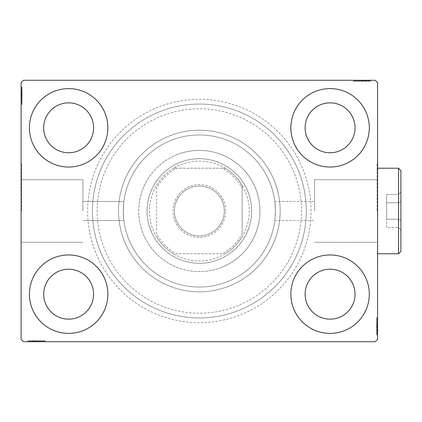 <?xml version="1.0" encoding="UTF-8"?>
<svg xmlns="http://www.w3.org/2000/svg" width="422" height="422" viewBox="0 0 422 422"><rect width="100%" height="100%" fill="white"/><g stroke="black" fill="none" stroke-linecap="round" stroke-linejoin="round"><path stroke-width="0.32" stroke-dasharray="2.11 1.58" d="M311.061 211A111.703 111.703 0 0 0 199.353 99.297A111.703 111.703 0 0 0 87.649 211A111.703 111.703 0 0 0 199.353 322.703A111.703 111.703 0 0 0 311.061 211M92.402 211A106.951 106.951 0 0 1 199.353 104.049A106.951 106.951 0 0 1 306.309 211A106.951 106.951 0 0 1 199.353 317.951A106.951 106.951 0 0 1 92.402 211A106.951 106.951 0 0 1 199.353 104.049A106.951 106.951 0 0 1 306.309 211A106.951 106.951 0 0 1 199.353 317.951A106.951 106.951 0 0 1 92.402 211M314.58 211L314.58 179.725L314.58 211M275.408 211C274.759 198.736 274.759 198.736 275.408 211C274.759 198.736 274.759 198.736 275.408 211C274.759 198.736 274.759 198.736 275.408 211C274.759 198.736 274.759 198.736 275.408 211A76.055 76.055 0 0 1 199.353 287.055A76.055 76.055 0 0 1 123.298 211C123.947 198.736 123.947 198.736 123.298 211C123.947 198.736 123.947 198.736 123.298 211C123.947 198.736 123.947 198.736 123.298 211C123.947 198.736 123.947 198.736 123.298 211A76.055 76.055 0 0 1 199.353 134.945A76.055 76.055 0 0 1 275.408 211C274.759 223.264 274.759 223.264 275.408 211C274.759 223.264 274.759 223.264 275.408 211C274.759 223.264 274.759 223.264 275.408 211C274.759 223.264 274.759 223.264 275.408 211A76.055 76.055 0 0 1 199.353 287.055A76.055 76.055 0 0 1 123.298 211A76.055 76.055 0 0 1 199.353 134.945A76.055 76.055 0 0 1 275.408 211A76.055 76.055 0 0 1 199.353 287.055A76.055 76.055 0 0 1 123.298 211C123.947 223.264 123.947 223.264 123.298 211C123.947 223.264 123.947 223.264 123.298 211C123.947 223.264 123.947 223.264 123.298 211C123.947 223.264 123.947 223.264 123.298 211A76.055 76.055 0 0 1 199.353 134.945A76.055 76.055 0 0 1 275.408 211A76.055 76.055 0 0 1 199.353 287.055A76.055 76.055 0 0 1 123.298 211A76.055 76.055 0 0 1 199.353 134.945A76.055 76.055 0 0 1 275.408 211M377.131 211L377.131 163.467L377.131 211M377.606 211L377.606 163.467L377.606 211M82.897 211L82.897 179.725L82.897 211M21.575 211L21.575 163.467L21.575 211M21.1 211L21.1 163.467L21.1 211M29.419 294.187A39.214 39.214 0 0 1 68.633 254.967A39.214 39.214 0 0 1 107.853 294.187A39.214 39.214 0 0 1 68.633 333.401A39.214 39.214 0 0 1 29.419 294.187A39.214 39.214 0 0 1 68.633 254.967A39.214 39.214 0 0 1 107.853 294.187A39.214 39.214 0 0 1 68.633 333.401A39.214 39.214 0 0 1 29.419 294.187A39.214 39.214 0 0 1 68.633 254.967A39.214 39.214 0 0 1 107.853 294.187A39.214 39.214 0 0 1 68.633 333.401A39.214 39.214 0 0 1 29.419 294.187M290.858 127.813A39.214 39.214 0 0 1 330.073 88.599A39.214 39.214 0 0 1 369.292 127.813A39.214 39.214 0 0 1 330.073 167.033A39.214 39.214 0 0 1 290.858 127.813A39.214 39.214 0 0 1 330.073 88.599A39.214 39.214 0 0 1 369.292 127.813A39.214 39.214 0 0 1 330.073 167.033A39.214 39.214 0 0 1 290.858 127.813A39.214 39.214 0 0 1 330.073 88.599A39.214 39.214 0 0 1 369.292 127.813A39.214 39.214 0 0 1 330.073 167.033A39.214 39.214 0 0 1 290.858 127.813M290.858 294.187A39.214 39.214 0 0 1 330.073 254.967A39.214 39.214 0 0 1 369.292 294.187A39.214 39.214 0 0 1 330.073 333.401A39.214 39.214 0 0 1 290.858 294.187A39.214 39.214 0 0 1 330.073 254.967A39.214 39.214 0 0 1 369.292 294.187A39.214 39.214 0 0 1 330.073 333.401A39.214 39.214 0 0 1 290.858 294.187A39.214 39.214 0 0 1 330.073 254.967A39.214 39.214 0 0 1 369.292 294.187A39.214 39.214 0 0 1 330.073 333.401A39.214 39.214 0 0 1 290.858 294.187M29.419 127.813A39.214 39.214 0 0 1 68.633 88.599A39.214 39.214 0 0 1 107.853 127.813A39.214 39.214 0 0 1 68.633 167.033A39.214 39.214 0 0 1 29.419 127.813A39.214 39.214 0 0 1 68.633 88.599A39.214 39.214 0 0 1 107.853 127.813A39.214 39.214 0 0 1 68.633 167.033A39.214 39.214 0 0 1 29.419 127.813A39.214 39.214 0 0 1 68.633 88.599A39.214 39.214 0 0 1 107.853 127.813A39.214 39.214 0 0 1 68.633 167.033A39.214 39.214 0 0 1 29.419 127.813M118.545 211A80.808 80.808 0 0 1 199.353 130.192A80.808 80.808 0 0 1 280.161 211A80.808 80.808 0 0 1 199.353 291.808A80.808 80.808 0 0 1 118.545 211A80.808 80.808 0 0 1 199.353 130.192A80.808 80.808 0 0 1 280.161 211A80.808 80.808 0 0 1 199.353 291.808A80.808 80.808 0 0 1 118.545 211M43.677 127.813A24.956 24.956 0 0 1 68.633 102.857A24.956 24.956 0 0 1 93.589 127.813A24.956 24.956 0 0 1 68.633 152.769A24.956 24.956 0 0 1 43.677 127.813M305.117 294.187A24.956 24.956 0 0 1 330.073 269.231A24.956 24.956 0 0 1 355.029 294.187A24.956 24.956 0 0 1 330.073 319.143A24.956 24.956 0 0 1 305.117 294.187M305.117 127.813A24.956 24.956 0 0 1 330.073 102.857A24.956 24.956 0 0 1 355.029 127.813A24.956 24.956 0 0 1 330.073 152.769A24.956 24.956 0 0 1 305.117 127.813M43.677 294.187A24.956 24.956 0 0 1 68.633 269.231A24.956 24.956 0 0 1 93.589 294.187A24.956 24.956 0 0 1 68.633 319.143A24.956 24.956 0 0 1 43.677 294.187M360.119 80.28L370.69 80.28L360.119 80.28L360.119 81.23L358.109 81.23L358.109 80.28L370.69 80.28L358.109 80.28L358.109 81.23L359.834 81.23L359.829 80.28L353.414 80.28L370.906 80.28L353.842 80.28L370.906 80.28L359.829 80.28L359.834 81.23L357.297 81.23L357.297 80.28M368.986 81.23L353.842 81.23L370.479 81.23L370.479 80.28L353.842 80.28L370.479 80.28L353.842 80.28L370.479 80.28L370.479 81.23L370.479 80.28L370.479 81.23L365.146 81.23L365.146 80.28L365.146 81.23L370.479 81.23L370.479 80.28L370.479 81.23L353.842 81.23L353.842 80.28L353.842 81.23L370.906 81.23L370.906 80.28L353.414 80.28L370.906 80.28L353.414 80.28L370.906 80.28L370.906 81.23L368.986 81.23L368.986 80.28M375.232 80.28L23.479 80.28L21.1 82.659L21.1 339.341L23.479 341.72L375.232 341.72L377.606 339.341L377.606 82.659L375.232 80.28M366.38 81.23L355.546 81.23L370.69 81.23L367.921 81.23L369.303 81.23L369.303 80.28L367.921 80.28L370.69 80.28L367.921 80.28L370.69 80.28L367.921 80.28L370.69 80.28L369.303 80.28L369.303 81.23L367.921 81.23L367.921 80.28L367.921 81.23L369.197 81.23L369.197 80.28L355.118 80.28L369.197 80.28L355.118 80.28L369.197 80.28L359.602 80.28L369.197 80.28L369.197 81.23L366.38 81.23L366.38 80.28M41.409 340.77L27.805 340.77L44.869 340.77L28.232 340.77L40.385 340.77L38.597 340.77L38.587 341.72L40.602 341.72L28.016 341.72L40.602 341.72L28.232 341.72L40.385 341.72L38.597 341.72L38.597 340.77L40.602 340.77L40.602 341.72L28.016 341.72L40.602 341.72L40.602 340.77L38.871 340.77L38.877 341.72L45.296 341.72L27.805 341.72L44.869 341.72L27.805 341.72L38.877 341.72L38.871 340.77L41.409 340.77L41.409 341.72M28.232 341.72L44.869 341.72L28.232 341.72L44.869 341.72L28.232 341.72L28.232 340.77L28.232 341.72M31.439 340.77L43.587 340.77L27.805 340.77L36.477 340.77L36.482 341.72L45.296 341.72L27.805 341.72L45.296 341.72L27.805 341.72L43.587 341.72L29.508 341.72L43.587 341.72L36.482 341.72L36.477 340.77L45.296 340.77L45.296 341.72L45.296 340.77L36.556 340.77L36.556 341.72L36.561 340.77L27.805 340.77L27.805 341.72L27.805 340.77L31.439 340.77L31.439 341.72M32.33 340.77L43.16 340.77L28.016 340.77L30.79 340.77L29.403 340.77L29.403 341.72L30.79 341.72L28.016 341.72L30.79 341.72L28.016 341.72L30.79 341.72L28.016 341.72L29.403 341.72L29.403 340.77L30.79 340.77L30.79 341.72L30.79 340.77L29.508 340.77L29.508 341.72L39.109 341.72L29.508 341.72L29.508 340.77L32.33 340.77L32.33 341.72M376.656 333.095L376.656 317.951L376.656 334.588L376.656 322.429L376.656 324.223L377.606 324.233L377.606 322.218L377.606 334.804L377.606 322.218L377.606 334.588L377.606 322.429L377.606 324.223L376.656 324.223L376.656 322.218L377.606 322.213L377.606 334.804L377.606 317.951L377.606 334.588L377.606 317.951L377.606 334.588L377.606 317.951L377.606 334.588L377.606 317.951L377.606 334.588L377.606 322.213L376.656 322.218L376.656 334.588L377.606 334.588L377.606 317.951L377.606 335.015L377.606 317.951L377.606 334.588L377.606 317.951L377.606 334.588L376.656 334.588L376.656 329.255L377.606 329.255L376.656 329.255L376.656 334.588L377.606 334.588L376.656 334.588L376.656 317.951L377.606 317.951L376.656 317.951L376.656 335.015L377.606 335.015L377.606 317.523L377.606 335.015L377.606 317.523L377.606 335.015L377.606 317.523L377.606 335.015L376.656 335.015L376.656 333.095L377.606 333.095M376.656 330.489L376.656 319.66L376.656 334.804L376.656 332.03L376.656 333.417L377.606 333.417L377.606 332.03L377.606 334.804L377.606 332.03L377.606 334.804L377.606 332.03L377.606 334.804L377.606 333.417L376.656 333.417L376.656 332.03L377.606 332.03L376.656 332.03L376.656 333.311L377.606 333.311L377.606 319.232L377.606 333.311L377.606 319.232L377.606 333.311L377.606 323.711L377.606 333.311L376.656 333.311L376.656 330.489L377.606 330.489M22.049 88.905L22.049 104.049L22.049 87.412L22.049 99.571L22.049 97.777L21.1 97.767L21.1 99.782L21.1 87.196L21.1 99.782L21.1 87.412L21.1 99.571L21.1 97.777L22.049 97.777L22.049 99.782L21.1 99.787L21.1 87.196L21.1 104.049L21.1 87.412L21.1 104.049L21.1 87.412L21.1 104.049L21.1 87.412L21.1 104.049L21.1 87.412L21.1 99.787L22.049 99.782L22.049 87.412L21.1 87.412L21.1 104.049L21.1 86.985L21.1 104.049L21.1 87.412L21.1 104.049L21.1 87.412L22.049 87.412L22.049 92.745L21.1 92.745L22.049 92.745L22.049 87.412L21.1 87.412L22.049 87.412L22.049 104.049L21.1 104.049L22.049 104.049L22.049 86.985L21.1 86.985L21.1 104.477L21.1 86.985L21.1 104.477L21.1 86.985L21.1 104.477L21.1 86.985L22.049 86.985L22.049 88.905L21.1 88.905M22.049 91.511L22.049 102.34L22.049 87.196L22.049 89.97L22.049 88.583L21.1 88.583L21.1 89.97L21.1 87.196L21.1 89.97L21.1 87.196L21.1 89.97L21.1 87.196L21.1 88.583L22.049 88.583L22.049 89.97L21.1 89.97L22.049 89.97L22.049 88.689L21.1 88.689L21.1 102.768L21.1 88.689L21.1 102.768L21.1 88.689L21.1 98.289L21.1 88.689L22.049 88.689L22.049 91.511L21.1 91.511M22.049 90.181L21.1 90.181M22.049 88.931L21.1 88.931M22.049 91.637L22.049 104.049L22.049 87.412L22.049 104.049L21.1 104.049L22.049 104.049L21.1 104.049L22.049 104.049L22.049 91.637L21.1 91.637M22.049 94.449L22.049 100.035L22.049 94.449L21.1 94.449L21.1 100.035L21.1 94.449L21.1 100.035L21.1 94.449L22.049 94.449L22.049 100.035L21.1 100.035L22.049 100.035L22.049 94.449L21.1 94.449L22.049 94.449M22.049 100.589L22.049 87.412L22.049 104.049L22.049 87.412L22.049 104.049L22.049 87.412L22.049 104.049L22.049 87.412L22.049 104.049L22.049 87.412L21.1 87.412L22.049 87.412L21.1 87.412L22.049 87.412L22.049 99.787L22.049 98.052L21.1 98.057L22.049 98.052L22.049 100.589L21.1 100.589M22.049 104.049L21.1 104.049L22.049 104.049M22.049 90.619L22.049 104.477L22.049 86.985L22.049 95.657L22.049 86.985L22.049 90.619L21.1 90.619M22.049 91.463L21.1 91.463M22.049 93.141L21.1 93.141M22.049 104.477L22.049 86.985L22.049 104.477L21.1 104.477M22.049 101.66L21.1 101.66M22.049 100.636L21.1 100.636M22.049 102.768L21.1 102.768L22.049 102.768L22.049 95.662L21.1 95.657L22.049 95.662L22.049 88.689L21.1 88.689L22.049 88.689L22.049 95.741L21.1 95.736L22.049 95.741L21.1 95.736L22.049 95.741L22.049 102.768L21.1 102.768M22.049 100.663L21.1 100.663M22.049 98.511L21.1 98.511M22.049 96.854L21.1 96.854M22.049 91.484L21.1 91.484L22.049 91.495M22.049 87.412L21.1 87.412L22.049 87.412M22.049 91.426L21.1 91.426M22.049 86.985L21.1 86.985L22.049 86.985M22.049 99.924L21.1 99.924M22.049 96.385L21.1 96.385M22.049 92.133L21.1 92.133L21.1 95.303L21.1 89.116L21.1 92.133L22.049 92.133L22.049 95.303L22.049 92.133M22.049 102.34L21.1 102.34L21.1 89.116L21.1 102.34L22.049 102.34L22.049 89.116L21.1 89.116L22.049 89.116L22.049 95.525L21.1 95.52L22.049 95.525L22.049 102.34L21.1 102.34L22.049 102.34M22.049 99.893L21.1 99.893M22.049 97.007L21.1 97.007M22.049 95.303L21.1 95.303L22.049 95.303M22.049 95.108L21.1 95.108M22.049 90.646L22.049 99.782L22.049 95.667L21.1 95.657L22.049 95.662L22.049 88.689L21.1 88.689L22.049 88.689L22.049 90.646L21.1 90.646M22.049 103.448L21.1 103.448M22.049 89.116L21.1 89.116M22.049 101.876L21.1 101.876M22.049 89.538L21.1 89.538M22.049 92.745L21.1 92.745L22.049 92.745M22.049 97.777L22.049 93.457L22.049 98.289L21.1 98.289L22.049 98.289L22.049 93.447L21.1 93.457L22.049 93.457L22.049 87.196L21.1 87.196L22.049 87.196L22.049 88.583L22.049 87.196L21.1 87.196L22.049 87.196L22.049 88.583L21.1 88.583L22.049 88.583L22.049 89.97L21.1 89.97L22.049 89.97L22.049 87.196L22.049 99.782L21.1 99.782L22.049 99.782L22.049 97.777L21.1 97.777M22.049 96.654L21.1 96.654M22.049 95.551L21.1 95.551M22.049 92.592L21.1 92.592M22.049 90.709L21.1 90.709M22.049 88.842L21.1 88.842M22.049 91.806L21.1 91.806M22.049 93.062L21.1 93.062M22.049 94.718L21.1 94.718M22.049 96.591L21.1 96.591M22.049 99.571L21.1 99.571L22.049 99.571M22.049 99.365L21.1 99.365M22.049 98.073L21.1 98.073M22.049 95.667L21.1 95.667M22.049 88.689L22.049 93.447L22.049 88.689M22.049 93.447L21.1 93.447L22.049 93.447M22.049 98.289L21.1 98.289M22.049 87.196L22.049 88.583L21.1 88.583L22.049 88.583L22.049 89.97L22.049 87.196L21.1 87.196M376.656 331.819L377.606 331.819M376.656 333.069L377.606 333.069M376.656 330.363L376.656 317.951L376.656 334.588L376.656 317.951L377.606 317.951L376.656 317.951L377.606 317.951L376.656 317.951L376.656 330.363L377.606 330.363M376.656 327.551L376.656 321.965L376.656 327.551L377.606 327.551L377.606 321.965L377.606 327.551L377.606 321.965L377.606 327.551L376.656 327.551L376.656 321.965L377.606 321.965L376.656 321.965L376.656 327.551L377.606 327.551L376.656 327.551M376.656 321.411L376.656 334.588L376.656 317.951L376.656 334.588L376.656 317.951L376.656 334.588L376.656 317.951L376.656 334.588L376.656 317.951L376.656 334.588L377.606 334.588L376.656 334.588L377.606 334.588L376.656 334.588L376.656 322.213L376.656 323.948L377.606 323.943L376.656 323.948L376.656 321.411L377.606 321.411M376.656 317.951L377.606 317.951L376.656 317.951M376.656 331.381L376.656 317.523L376.656 335.015L376.656 326.343L376.656 335.015L376.656 331.381L377.606 331.381M376.656 330.537L377.606 330.537M376.656 328.859L377.606 328.859M376.656 317.523L376.656 335.015L376.656 317.523L377.606 317.523M376.656 320.34L377.606 320.34M376.656 321.364L377.606 321.364M376.656 319.232L377.606 319.232L376.656 319.232L376.656 326.338L377.606 326.343L376.656 326.338L376.656 333.311L377.606 333.311L376.656 333.311L376.656 326.259L377.606 326.264L376.656 326.259L377.606 326.264L376.656 326.259L376.656 319.232L377.606 319.232M376.656 321.337L377.606 321.337M376.656 323.489L377.606 323.489M376.656 325.146L377.606 325.146M376.656 330.516L377.606 330.516L376.656 330.505M376.656 334.588L377.606 334.588L376.656 334.588M376.656 330.574L377.606 330.574M376.656 335.015L377.606 335.015L376.656 335.015M376.656 322.076L377.606 322.076M376.656 325.615L377.606 325.615M376.656 329.867L377.606 329.867L377.606 326.697L377.606 332.884L377.606 329.867L376.656 329.867L376.656 326.697L376.656 329.867M376.656 319.66L377.606 319.66L377.606 332.884L377.606 319.66L376.656 319.66L376.656 332.884L377.606 332.884L376.656 332.884L376.656 326.475L377.606 326.48L376.656 326.475L376.656 319.66L377.606 319.66L376.656 319.66M376.656 322.107L377.606 322.107M376.656 324.993L377.606 324.993M376.656 326.697L377.606 326.697L376.656 326.697M376.656 326.892L377.606 326.892M376.656 331.354L376.656 322.218L376.656 326.333L377.606 326.343L376.656 326.338L376.656 333.311L377.606 333.311L376.656 333.311L376.656 331.354L377.606 331.354M376.656 318.552L377.606 318.552M376.656 332.884L377.606 332.884M376.656 320.124L377.606 320.124M376.656 332.462L377.606 332.462M376.656 329.255L377.606 329.255L376.656 329.255M376.656 324.223L376.656 328.543L376.656 323.711L377.606 323.711L376.656 323.711L376.656 328.553L377.606 328.543L376.656 328.543L376.656 334.804L377.606 334.804L376.656 334.804L376.656 333.417L376.656 334.804L377.606 334.804L376.656 334.804L376.656 333.417L377.606 333.417L376.656 333.417L376.656 332.03L377.606 332.03L376.656 332.03L376.656 334.804L376.656 322.218L377.606 322.218L376.656 322.218L376.656 324.223L377.606 324.223M376.656 325.346L377.606 325.346M376.656 326.449L377.606 326.449M376.656 329.408L377.606 329.408M376.656 331.291L377.606 331.291M376.656 333.158L377.606 333.158M376.656 330.194L377.606 330.194M376.656 328.938L377.606 328.938M376.656 327.282L377.606 327.282M376.656 325.409L377.606 325.409M376.656 322.429L377.606 322.429L376.656 322.429M376.656 322.635L377.606 322.635M376.656 323.927L377.606 323.927M376.656 326.333L377.606 326.333M376.656 333.311L376.656 328.553L376.656 333.311M376.656 328.553L377.606 328.553L376.656 328.553M376.656 323.711L377.606 323.711M376.656 334.804L376.656 333.417L377.606 333.417L376.656 333.417L376.656 332.03L376.656 334.804L377.606 334.804M44.869 340.77L44.869 341.72L44.869 340.77M29.725 340.77L29.725 341.72M31.001 340.77L31.001 341.72M29.751 340.77L29.751 341.72M33.565 340.77L33.565 341.72L33.565 340.77M35.269 340.77L40.855 340.77L35.269 340.77L35.269 341.72L40.855 341.72L35.269 341.72L40.855 341.72L35.269 341.72L35.269 340.77L40.855 340.77L40.855 341.72L40.855 340.77L35.269 340.77L35.269 341.72L35.269 340.77M32.457 340.77L32.457 341.72M40.607 340.77L40.607 341.72M32.283 340.77L32.283 341.72M33.96 340.77L33.96 341.72M42.48 340.77L42.48 341.72M41.456 340.77L41.456 341.72M45.296 340.77L36.556 340.77L43.587 340.77L43.587 341.72L43.587 340.77L29.508 340.77L29.508 341.72L29.508 340.77L36.561 340.77L36.556 341.72L36.561 340.77L27.805 340.77L27.805 341.72L27.805 340.77L36.477 340.77L36.477 341.72L36.482 340.77L45.296 340.77L45.296 341.72M41.483 340.77L41.483 341.72M39.33 340.77L39.33 341.72M37.674 340.77L37.674 341.72M32.304 340.77L32.304 341.72L32.315 340.77M32.246 340.77L32.246 341.72M40.744 340.77L40.744 341.72M37.205 340.77L37.205 341.72M32.953 340.77L32.953 341.72L36.123 341.72L29.936 341.72L32.953 341.72L32.953 340.77L36.123 340.77L32.953 340.77M43.16 340.77L43.16 341.72L29.936 341.72L43.16 341.72L43.16 340.77L29.936 340.77L29.936 341.72L29.936 340.77L36.339 340.77L36.339 341.72L36.339 340.77L43.16 340.77L43.16 341.72L43.16 340.77M40.712 340.77L40.712 341.72M37.827 340.77L37.827 341.72M36.123 340.77L36.123 341.72L36.123 340.77M35.928 340.77L35.928 341.72M31.465 340.77L40.602 340.77L29.508 340.77L29.508 341.72L29.508 340.77L31.465 340.77L31.465 341.72M43.587 340.77L43.587 341.72M44.268 340.77L44.268 341.72M29.936 340.77L29.936 341.72M42.696 340.77L42.696 341.72M30.358 340.77L30.358 341.72M39.109 340.77L39.109 341.72L39.109 340.77L29.508 340.77L39.109 340.77L39.109 341.72M37.474 340.77L37.474 341.72M36.371 340.77L36.371 341.72M33.412 340.77L33.412 341.72M31.529 340.77L31.529 341.72M28.016 340.77L30.79 340.77L28.016 340.77L28.016 341.72L28.016 340.77L29.403 340.77L28.016 340.77L28.016 341.72L28.016 340.77L29.403 340.77L29.403 341.72L29.403 340.77L30.79 340.77L30.79 341.72L30.79 340.77L28.016 340.77L34.277 340.77L34.277 341.72L34.277 340.77L28.016 340.77L28.016 341.72M29.661 340.77L29.661 341.72M32.626 340.77L32.626 341.72M33.881 340.77L33.881 341.72M35.538 340.77L35.538 341.72M37.41 340.77L37.41 341.72M40.385 340.77L40.385 341.72L40.385 340.77M40.185 340.77L40.185 341.72M38.893 340.77L38.893 341.72M36.487 340.77L36.487 341.72M40.602 340.77L38.597 340.77L40.602 340.77L40.602 341.72M38.597 340.77L34.277 340.77L38.587 340.77L38.597 341.72M34.266 340.77L34.266 341.72L34.266 340.77M29.403 340.77L29.403 341.72L29.403 340.77M367.704 81.23L367.704 80.28M368.96 81.23L368.96 80.28M366.249 81.23L353.842 81.23L370.479 81.23L353.842 81.23L353.842 80.28L353.842 81.23L353.842 80.28L353.842 81.23L366.249 81.23L366.249 80.28M363.437 81.23L357.856 81.23L363.437 81.23L363.437 80.28L357.856 80.28L363.437 80.28L357.856 80.28L363.437 80.28L363.437 81.23L357.856 81.23L357.856 80.28L357.856 81.23L363.437 81.23L363.437 80.28L363.437 81.23M366.46 81.23L353.842 81.23L370.479 81.23L353.842 81.23L353.842 80.28L353.842 81.23L353.842 80.28L353.842 81.23L366.46 81.23L366.46 80.28M357.962 81.23L370.479 81.23L370.479 80.28L370.479 81.23L370.479 80.28L370.479 81.23L370.479 80.28L370.479 81.23L353.842 81.23L353.842 80.28L353.842 81.23L353.842 80.28L353.842 81.23L357.962 81.23L357.962 80.28M358.099 81.23L358.099 80.28M357.297 81.23L370.906 81.23L367.267 81.23L367.267 80.28M367.267 81.23L366.428 81.23L366.428 80.28M366.428 81.23L362.15 81.23L362.155 80.28L362.15 81.23L370.906 81.23L370.906 80.28L370.906 81.23L362.234 81.23L362.234 80.28L362.224 81.23L353.414 81.23L353.414 80.28L353.414 81.23L362.155 81.23L355.118 81.23L355.118 80.28L355.118 81.23L369.197 81.23L369.197 80.28L369.197 81.23L362.15 81.23L362.155 80.28L362.15 81.23L370.906 81.23L362.234 81.23L362.234 80.28L362.224 81.23L353.414 81.23L353.414 80.28M364.745 81.23L364.745 80.28M356.231 81.23L356.231 80.28M357.255 81.23L357.255 80.28M357.228 81.23L357.228 80.28M359.375 81.23L359.375 80.28M361.032 81.23L361.032 80.28M353.414 81.23L369.197 81.23L358.109 81.23L366.391 81.23L366.401 80.28L366.391 81.23L370.479 81.23L370.479 80.28L370.479 81.23L353.842 81.23L353.842 80.28L353.842 81.23L354.443 81.23L354.443 80.28M361.501 81.23L361.501 80.28M365.758 81.23L365.758 80.28L362.588 80.28L368.77 80.28L365.758 80.28L365.758 81.23L362.588 81.23L365.758 81.23M354.443 81.23L362.371 81.23L355.546 81.23L355.546 80.28L368.77 80.28L355.546 80.28L355.546 81.23L368.77 81.23L368.77 80.28L368.77 81.23L362.366 81.23L362.371 80.28L362.366 81.23L370.479 81.23L370.479 80.28L370.479 81.23L365.146 81.23L365.146 80.28L365.146 81.23L370.479 81.23L370.479 80.28L370.479 81.23L353.842 81.23L353.842 80.28L353.842 81.23L370.479 81.23L370.479 80.28L370.479 81.23L358.32 81.23L358.32 80.28L358.32 81.23L360.108 81.23L360.108 80.28L360.108 81.23L358.109 81.23L358.109 80.28M357.993 81.23L357.993 80.28M360.879 81.23L360.879 80.28M362.588 81.23L362.588 80.28L362.588 81.23M362.783 81.23L362.783 80.28M355.118 81.23L355.118 80.28M355.546 81.23L355.546 80.28L355.546 81.23M368.77 81.23L368.77 80.28M356.015 81.23L356.015 80.28M368.348 81.23L368.348 80.28M359.602 81.23L359.602 80.28L359.602 81.23L369.197 81.23L369.197 80.28L369.197 81.23L359.602 81.23L359.602 80.28M361.237 81.23L361.237 80.28M362.34 81.23L362.34 80.28M365.299 81.23L365.299 80.28M367.177 81.23L367.177 80.28M370.69 81.23L367.921 81.23L370.69 81.23L370.69 80.28L370.69 81.23L369.303 81.23L370.69 81.23L370.69 80.28L370.69 81.23L369.303 81.23L369.303 80.28L369.303 81.23L367.921 81.23L367.921 80.28L367.921 81.23L370.69 81.23L364.434 81.23L364.434 80.28L364.434 81.23L370.69 81.23L370.69 80.28M369.044 81.23L369.044 80.28M367.24 81.23L367.24 80.28M366.08 81.23L366.08 80.28M364.83 81.23L364.83 80.28M363.168 81.23L363.168 80.28M361.295 81.23L361.295 80.28M358.526 81.23L358.526 80.28M359.818 81.23L359.818 80.28M362.218 81.23L362.218 80.28M358.109 81.23L360.119 81.23M364.444 81.23L364.444 80.28L364.444 81.23M369.303 81.23L369.303 80.28L369.303 81.23M238.377 305.454A102.198 102.198 0 0 1 104.899 250.024A102.198 102.198 0 0 1 160.328 116.546A102.198 102.198 0 0 1 293.807 171.976A102.198 102.198 0 0 1 238.377 305.454M158.514 112.152A106.951 106.951 0 0 0 100.505 251.839A106.951 106.951 0 0 0 240.192 309.848A106.951 106.951 0 0 0 298.201 170.161A106.951 106.951 0 0 0 158.514 112.152A106.951 106.951 0 0 0 100.505 251.839A106.951 106.951 0 0 0 240.192 309.848A106.951 106.951 0 0 0 298.201 170.161A106.951 106.951 0 0 0 158.514 112.152M179.387 162.676A52.286 52.286 0 0 1 247.682 191.034A52.286 52.286 0 0 1 219.319 259.324A52.286 52.286 0 0 1 151.029 230.966A52.286 52.286 0 0 1 179.387 162.676A52.286 52.286 0 0 1 247.682 191.034A52.286 52.286 0 0 1 219.319 259.324A52.286 52.286 0 0 1 151.029 230.966A52.286 52.286 0 0 1 179.387 162.676M176.211 154.985A60.604 60.604 0 0 1 255.368 187.859A60.604 60.604 0 0 1 222.494 267.015A60.604 60.604 0 0 0 255.368 187.859A60.604 60.604 0 0 0 176.211 154.985A60.604 60.604 0 0 0 143.338 234.141A60.604 60.604 0 0 0 222.494 267.015A60.604 60.604 0 0 1 143.338 234.141A60.604 60.604 0 0 1 176.211 154.985M168.499 136.317A80.808 80.808 0 0 0 124.669 241.859A80.808 80.808 0 0 0 230.212 285.683A80.808 80.808 0 0 0 274.042 180.141A80.808 80.808 0 0 0 168.499 136.317A80.808 80.808 0 0 0 124.669 241.859A80.808 80.808 0 0 0 230.212 285.683A80.808 80.808 0 0 0 274.042 180.141A80.808 80.808 0 0 0 168.499 136.317M225.733 211A26.38 26.38 0 0 0 199.353 184.62A26.38 26.38 0 0 0 172.973 211A26.38 26.38 0 0 0 199.353 237.38A26.38 26.38 0 0 0 225.733 211M174.397 211A24.956 24.956 0 0 1 199.353 186.044A24.956 24.956 0 0 1 224.309 211A24.956 24.956 0 0 1 199.353 235.956A24.956 24.956 0 0 1 174.397 211A24.956 24.956 0 0 1 199.353 186.044A24.956 24.956 0 0 1 224.309 211A24.956 24.956 0 0 1 199.353 235.956A24.956 24.956 0 0 1 174.397 211M242.133 188.186L242.133 185.29A49.912 49.912 0 0 1 173.648 253.78A49.912 49.912 0 0 1 173.648 168.22L225.063 168.22A49.912 49.912 0 0 1 242.133 185.29L242.133 233.814A48.483 48.483 0 0 1 222.172 253.78L176.538 253.78A48.483 48.483 0 0 1 156.573 233.814L156.573 188.186A48.483 48.483 0 0 1 176.538 168.22L222.172 168.22A48.483 48.483 0 0 1 242.133 188.186L242.133 233.814M147.067 211A52.286 52.286 0 0 0 199.353 263.286A52.286 52.286 0 0 0 251.644 211A52.286 52.286 0 0 1 199.353 263.286A52.286 52.286 0 0 1 147.067 211A52.286 52.286 0 0 1 199.353 158.714A52.286 52.286 0 0 1 251.644 211A52.286 52.286 0 0 0 199.353 158.714A52.286 52.286 0 0 0 147.067 211M176.538 168.22L173.648 168.22A49.912 49.912 0 0 1 225.063 168.22L222.172 168.22M156.573 233.814L156.573 188.186M222.172 253.78L176.538 253.78M156.573 236.71A49.912 49.912 0 0 0 173.648 253.78M242.133 185.29A49.912 49.912 0 0 0 225.063 168.22M173.648 168.22A49.912 49.912 0 0 0 156.573 185.29M225.063 253.78A49.912 49.912 0 0 0 242.133 236.71M398.521 253.78L400.9 251.406L400.9 170.593L400.9 211L400.9 170.593L398.521 168.22L398.521 253.78L398.521 168.22L398.521 253.78L377.606 253.78M400.9 201.394L400.9 230.212L400.9 191.788L400.9 201.394L398.521 202.766L398.521 227.469L398.521 194.531L398.521 202.766L400.9 201.394L400.9 220.606L398.521 219.234L400.9 220.606L400.9 230.212L400.9 191.788L398.521 194.531L398.521 227.469L400.9 230.212L398.521 227.469L398.521 194.531L386.642 194.531L386.642 202.766L398.521 202.766L400.9 201.394L398.521 202.766L386.642 202.766L386.642 219.234L398.521 219.234L400.9 220.606L398.521 219.234L386.642 219.234L386.642 227.469L398.521 227.469L386.642 227.469L386.642 194.531L398.521 194.531L400.9 191.788L400.9 201.394M386.642 219.234L398.521 219.234L386.642 219.234L386.642 202.766L398.521 202.766L386.642 202.766L386.642 219.234M386.642 194.531L386.642 202.766L386.642 194.531M22.049 92.977L21.1 92.977M22.049 92.814L21.1 92.814M22.049 95.794L21.1 95.794M22.049 94.296L21.1 94.296M376.656 329.023L377.606 329.023M376.656 329.186L377.606 329.186M376.656 326.206L377.606 326.206M376.656 327.704L377.606 327.704M33.797 340.77L33.797 341.72M33.633 340.77L33.633 341.72M36.614 340.77L36.614 341.72M35.116 340.77L35.116 341.72M364.909 81.23L364.909 80.28M365.077 81.23L365.077 80.28M362.092 81.23L362.092 80.28M363.59 81.23L363.59 80.28M274.812 201.494L314.58 201.494L274.812 201.494M314.58 179.725L377.131 179.725L314.58 179.725M377.131 163.467L377.606 163.467L377.131 163.467M123.894 201.494L82.897 201.494L123.894 201.494M82.897 179.725L21.575 179.725L82.897 179.725M21.575 163.467L21.1 163.467L21.575 163.467M21.575 258.533L21.1 258.533L21.575 258.533M82.897 242.275L21.575 242.275L82.897 242.275M123.894 220.506L82.897 220.506L123.894 220.506M377.131 258.533L377.606 258.533L377.131 258.533M314.58 242.275L377.131 242.275L314.58 242.275M274.812 220.506L314.58 220.506L274.812 220.506M398.521 168.22L377.606 168.22"/><path stroke-width="0.63" d="M29.419 294.187A39.214 39.214 0 0 1 68.633 254.967A39.214 39.214 0 0 1 107.853 294.187A39.214 39.214 0 0 1 68.633 333.401A39.214 39.214 0 0 1 29.419 294.187M290.858 127.813A39.214 39.214 0 0 1 330.073 88.599A39.214 39.214 0 0 1 369.292 127.813A39.214 39.214 0 0 1 330.073 167.033A39.214 39.214 0 0 1 290.858 127.813M290.858 294.187A39.214 39.214 0 0 1 330.073 254.967A39.214 39.214 0 0 1 369.292 294.187A39.214 39.214 0 0 1 330.073 333.401A39.214 39.214 0 0 1 290.858 294.187M29.419 127.813A39.214 39.214 0 0 1 68.633 88.599A39.214 39.214 0 0 1 107.853 127.813A39.214 39.214 0 0 1 68.633 167.033A39.214 39.214 0 0 1 29.419 127.813M43.677 127.813A24.956 24.956 0 0 1 68.633 102.857A24.956 24.956 0 0 1 93.589 127.813A24.956 24.956 0 0 1 68.633 152.769A24.956 24.956 0 0 1 43.677 127.813M305.117 294.187A24.956 24.956 0 0 1 330.073 269.231A24.956 24.956 0 0 1 355.029 294.187A24.956 24.956 0 0 1 330.073 319.143A24.956 24.956 0 0 1 305.117 294.187M305.117 127.813A24.956 24.956 0 0 1 330.073 102.857A24.956 24.956 0 0 1 355.029 127.813A24.956 24.956 0 0 1 330.073 152.769A24.956 24.956 0 0 1 305.117 127.813M43.677 294.187A24.956 24.956 0 0 1 68.633 269.231A24.956 24.956 0 0 1 93.589 294.187A24.956 24.956 0 0 1 68.633 319.143A24.956 24.956 0 0 1 43.677 294.187M375.232 80.28L23.479 80.28L21.1 82.659L21.1 339.341L23.479 341.72L375.232 341.72L377.606 339.341L377.606 82.659L375.232 80.28M398.521 168.22L400.9 170.593L400.9 251.406L398.521 253.78L398.521 168.22L377.606 168.22M398.521 253.78L377.606 253.78"/></g></svg>
